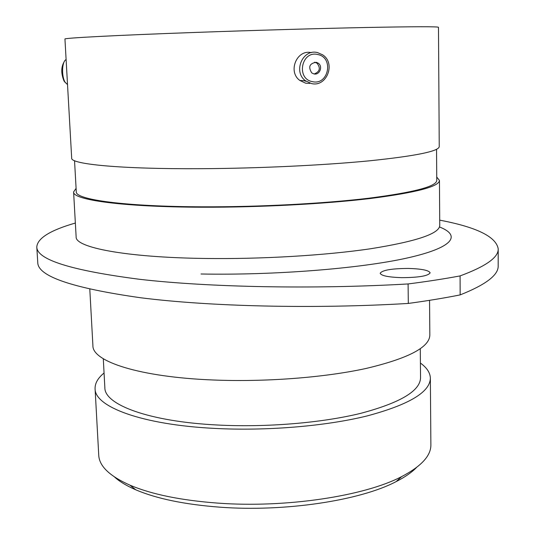 <?xml version="1.0" encoding="UTF-8"?>
<svg xmlns="http://www.w3.org/2000/svg" width="535" height="535" viewBox="0 0 535 535"><rect width="100%" height="100%" fill="white"/><g stroke="black" fill="none" stroke-linecap="round" stroke-linejoin="round"><path stroke-width="0.8" d="M416.484 467.516C411.743 472.412 404.948 477.113 396.114 481.62C360.289 500.526 284.834 512.102 219.738 507.167C184.602 504.485 156.608 498.7 135.756 489.799C126.661 485.86 119.586 481.594 114.543 477.006M104.064 372.995C97.898 378.064 94.909 383.314 95.083 388.724L98.748 455.258C99.263 466.145 109.662 476.11 129.945 485.151C151.579 494.333 180.75 500.312 217.477 503.087C285.523 508.19 364.502 496.132 401.624 476.611C421.299 466.319 431.049 455.72 430.882 444.819L430.361 378.191C430.2 372.775 426.883 367.726 420.416 363.051M408.406 268.436C391.673 268.53 382.264 270.135 380.178 273.265C381.188 275.739 388.343 277.204 401.645 277.658C418.664 277.565 428.16 275.96 430.133 272.843C428.936 270.309 421.694 268.844 408.406 268.436M95.083 388.724C94.635 406.707 141.681 424.757 214.602 428.401C266.55 431.143 325.581 426.188 367.043 415.949C408.947 404.728 430.053 392.142 430.361 378.191M103.295 358.731L104.853 387.674C104.419 404.694 149.105 421.647 217.745 425.024C266.55 427.559 321.903 422.904 360.891 413.294C400.334 402.768 420.222 390.918 420.55 377.75L420.283 348.773M89.8 289.208L92.909 345.71C92.321 361.453 139.495 377.075 212.81 379.977C265.026 382.171 324.411 377.583 366.127 368.448C408.279 358.443 429.511 347.335 429.832 335.124L429.558 300.329M76.097 188.373L73.596 191.931C72.426 199.889 122.709 207.045 202.484 207.226C259.408 207.419 324.491 203.982 370.039 198.545C415.996 192.653 439.135 186.615 439.456 180.435L436.734 177.038M74.539 160.687L76.284 191.757C75.134 199.608 124.795 206.65 203.394 206.818C259.442 207.005 323.488 203.621 368.347 198.271C413.629 192.473 436.433 186.528 436.754 180.429L436.547 149.312M200.986 168.692C258.191 168.391 323.635 165.282 369.438 160.821C415.648 156.013 438.914 151.271 439.242 146.603L438.479 27.305C438.132 26.516 414.411 26.569 367.318 27.472C320.625 28.415 253.884 30.334 195.676 32.421C114.082 35.337 63.224 38.072 64.949 39.048L71.683 158.153C70.393 164.171 120.81 169.18 200.986 168.692M75.355 223.041C50.263 230.264 37.41 238.249 36.795 246.989C36.855 259.696 71.188 270.469 139.789 279.323C208.884 287.262 312.861 289.435 408.098 283.951C427.191 281.504 444.525 278.822 460.087 275.913C485.981 266.33 498.687 257.288 498.205 248.795C496.072 236.684 476.571 227.141 439.71 220.152M460.087 275.913L460.16 294.899C444.632 298.002 427.351 300.844 408.305 303.439C313.336 309.11 209.633 306.501 140.672 297.761C72.198 288.031 37.898 276.307 37.764 262.591L36.795 246.989M408.098 283.951L408.305 303.439M498.205 248.795L498.179 265.728C498.653 274.903 485.981 284.627 460.16 294.899M66.113 59.552L65.725 59.793C61.826 62.134 61.485 76.813 65.196 82.363L67.524 84.584M65.39 82.657L64.06 81.099C60.937 73.435 61.017 66.922 64.307 61.545M317.79 54.537C301.513 50.257 295.822 78.812 312.34 81.628C328.503 85.76 334.235 57.526 317.79 54.537M311.357 83.52L305.505 80.772C292.759 71.79 302.723 48.491 317.576 52.611L322.592 54.804C336.187 63.257 326.644 87.593 311.357 83.52M313.898 73.904C319.589 75.442 323.227 66.414 318.218 63.17L316.232 62.281C309.491 63.404 308.013 66.955 311.791 72.941L313.898 73.904M314.219 73.964C319.85 71.69 320.779 68.085 317.001 63.163L314.526 62.194M306.013 81.293L304.034 80.691M309.765 83.427L305.632 83.179L299.867 80.471C287.469 71.75 296.805 49.073 311.35 52.644M73.596 191.931L76.137 236.911C75.127 247.431 125.237 257.395 204.477 258.459C261.026 259.301 325.621 255.429 370.835 248.715C416.464 241.412 439.436 233.668 439.743 225.482L439.456 180.435M439.476 226.967C461.491 235.52 453.566 247.725 406.533 258.151C359.761 268.543 274.736 275.391 201.02 273.994M396.114 481.62L401.624 476.611M135.756 489.799L129.945 485.151M64.06 81.099L65.196 82.363M317.001 63.163L318.218 63.17M299.867 80.471L305.505 80.772"/></g></svg>

